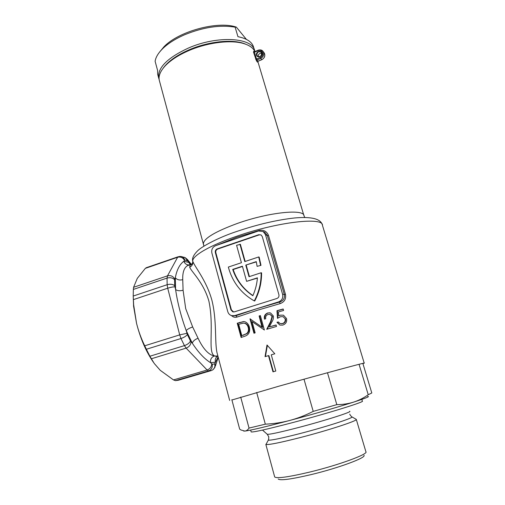 <?xml version="1.0" encoding="UTF-8"?>
<svg xmlns="http://www.w3.org/2000/svg" width="505" height="505" viewBox="0 0 505 505"><rect width="100%" height="100%" fill="white"/><g stroke="black" fill="none" stroke-linecap="round" stroke-linejoin="round"><path stroke-width="0.76" d="M261.773 59.659L258.106 61.238L257.001 59.937L256.489 58.997L260.208 57.469C264.759 55.784 262.606 48.638 258.169 50.664L254.457 52.198L254.432 51.712L258.181 50.241C260.113 49.553 261.71 49.907 262.966 51.314L263.635 52.596C264.128 55.196 263.13 57.141 260.643 58.441L257.001 59.937L256.496 60.947L253.523 52.236L253.63 51.352L253.977 51.725M261.842 52.968C262.966 56.238 257.399 58.523 256.534 55.152C255.416 51.901 260.965 49.604 261.842 52.968M256.856 55.146L257.253 55.91C259.923 57.254 261.394 56.339 261.672 53.164L261.287 52.419C258.617 51.043 257.14 51.958 256.856 55.146M189.186 49.787C207.435 41.896 230.091 39.169 242.533 43.076L245.733 44.232C234.131 38.847 209.158 41.113 189.186 49.787C176.554 55.329 167.811 61.566 162.957 68.491L166.581 64.141C171.921 58.776 179.458 53.991 189.186 49.787M254.829 51.548C253.251 48.019 249.59 45.368 243.852 43.607C231.088 39.605 207.782 42.407 189.015 50.519C179.016 54.843 171.271 59.754 165.785 65.259C160.596 70.656 158.406 75.58 159.22 80.024L159.58 81.362M190.151 264.664L187.349 265.737C184.028 267.934 182.494 272.58 182.747 279.663L183.081 290.236L185.695 308.624L192.664 326.969C189.533 328.048 187.38 329.247 186.212 330.579C181.137 316.793 177.596 303.12 175.595 289.561L175.311 277.794C176.813 269.815 179.666 264.304 183.877 261.255C184.628 263.332 186.036 264.544 188.106 264.885L189.135 264.885M192.664 326.969L198.067 338.262C203.067 348.797 208.483 354.712 214.309 356L217.882 356.006L216.62 356.259C206.128 356.846 214.884 329.424 208.9 301.15C203.509 282.352 191.875 272.29 189.678 267.265L190.233 264.759L192.007 263.964M280.572 316.685L277.485 318.346L276.967 310.701L283.166 308.991L283.589 310.468L278.432 311.888L278.709 315.909L280.395 315.133L283.488 315.196L286.537 318.554C287.149 321.837 285.862 324.027 282.686 325.119L279.896 325.094L276.967 322.304L278.299 321.931L280.13 323.56L282.339 323.604C284.605 322.796 285.54 321.218 285.142 318.87L283.135 316.685L280.572 316.685M272.056 316.458L270.131 314.476L268.092 314.451C266.135 315.202 265.346 316.641 265.718 318.756L264.456 319.141C263.863 316.149 264.961 314.085 267.738 312.955L270.592 312.986L273.338 315.966C273.615 318.112 273.123 320.126 271.848 322.001L269.335 326.924L276.084 324.967L276.506 326.457L266.716 329.31L270.56 321.685L272.056 316.458L272.466 316.496L270.977 321.71L270.56 321.685M259.216 230.791L259.109 230.431C263.616 229.63 266.754 231.296 268.515 235.431L285.508 294.484C286.228 299.017 284.397 302.072 280.016 303.65L279.675 302.015C283.292 300.828 284.845 298.379 284.347 294.668L267.347 235.538L264.835 232.306L263.174 231.542L258.44 230.993L215.629 245.682C212.529 247.109 211.279 249.539 211.866 252.973L227.768 311.617C228.367 313.611 229.611 314.943 231.486 315.606L234.699 315.612L278.665 301.857C281.954 300.443 283.273 297.931 282.604 294.327L265.497 234.705L263.174 231.542M262.026 327.133L259.109 315.96L260.346 315.581L264.38 330.011L252.027 321.559L255.151 332.858L253.971 333.237L249.994 318.857L262.026 327.133M274.815 353.79L267.012 344.984L265.049 356.656L268.477 355.64L272.997 371.844L275.799 371.036L271.267 354.819L274.815 353.79M362.912 363.6L364.212 363.133C367.785 361.763 322.108 374.072 278.539 386.293L231.921 399.998M245.171 261.464L240.386 244.338L236.58 245.31L241.422 262.714L228.355 267.063L228.614 268.06C232.792 282.529 241.352 293.481 254.293 300.923L254.728 300.986C259.368 292.187 261.647 282.813 261.577 272.87L261.154 272.75C261.224 282.718 258.939 292.105 254.293 300.923M260.208 57.469L261.678 59.697C264.159 58.41 265.15 56.465 264.658 53.883L263.995 52.608C265.573 55.506 264.828 57.886 261.76 59.741L258.049 61.187L257.537 62.172L257.607 61.743M215.338 252.544L230.936 309.849L232.761 311.831L234.402 311.844L276.936 298.468C278.577 297.761 279.233 296.511 278.905 294.705L262.278 236.567L261.085 234.964L258.749 234.705L217.226 248.896C215.673 249.603 215.042 250.821 215.338 252.544L215.831 252.696L231.41 309.9L233.594 311.97M260.946 234.882L259.172 234.894L217.712 249.047C216.165 249.76 215.54 250.972 215.831 252.696M239.932 244.174L244.799 261.59L258.724 256.95L259.147 257.095L260.99 265.346L257.114 266.356L260.99 265.346M261.154 272.75L249.022 276.715L245.777 265.093L256.313 261.88M246.225 265.22L249.401 276.589M245.777 265.093L256.256 261.622L257.114 266.356M258.724 256.95L260.567 265.22M232.704 269.424L242.4 266.211L246.61 281.348L257.424 277.838C256.912 284.069 255.385 290.034 252.853 295.741C243.183 289.296 236.473 280.521 232.704 269.424L233.171 269.544C236.877 280.471 243.46 289.15 252.923 295.577M246.61 281.348L257.399 278.091M242.469 266.463L233.171 269.544M233.512 315.846L235.898 315.707L256.489 308.795L279.675 302.015L278.665 301.857M192.695 261.016L192.74 261.23C195.012 267.372 206.286 280.123 211.911 300.26C216.998 320.643 214.581 341.55 216.986 352.641L217.649 355.141M280.016 303.65L257.323 310.278L237.148 317.026C235.09 317.695 233.215 317.228 231.536 315.625M216.159 245.499L236.927 237.198L259.109 230.431M244.868 336.204L241.125 337.473L237.236 323.225L243.675 321.534L245.02 321.792C247.223 322.695 248.675 324.456 249.369 327.082C250.316 331.848 248.82 334.891 244.868 336.204M133.352 289.434L133.213 296.05L167.149 284.719L167.048 278.085L133.352 289.434L133.579 287.288L137.303 278.356L145.352 268.357L146.709 267.555M146.368 349.264L149.89 356.233L184.432 345.622L180.973 338.52L146.368 349.264L144.727 345.799C141.211 338.565 138.49 331.084 136.552 323.364L133.623 304.704L133.213 296.05M214.309 356C211.425 357.199 210.175 359.427 210.56 362.685L212.207 364.219L214.72 363.96C215.326 367.179 214.215 369.376 211.393 370.544L208.603 370.897L175.475 380.644L178.549 380.202L210.926 370.683M175.475 380.644L173.493 379.918L160.237 370.31L154.252 363.48L149.89 356.233M133.206 295.816L133.585 306.238L136.552 323.364C140.478 338.722 146.109 351.707 153.451 362.319M268.477 355.64L268.887 355.602L273.388 371.731M267.353 345.376L265.428 356.543M243.902 321.552L237.729 323.25L241.573 337.321M237.729 323.25L237.236 323.225M248.675 327.467C249.35 330.005 248.814 332.056 247.065 333.622L246.604 333.622C248.353 332.069 248.889 330.011 248.22 327.455L248.675 327.467C248.119 325.409 246.977 324.033 245.241 323.345L243.782 323.124M248.22 327.455C247.665 325.397 246.522 324.021 244.78 323.32L243.404 323.105L238.701 324.305L241.794 335.642L246.604 333.622M247.065 333.622L241.794 335.642M264.38 330.011L252.027 321.559M260.391 315.732L259.109 315.96M259.538 315.997L262.701 327.322L262.278 327.309M250.392 318.889L249.994 318.857M250.455 318.933L254.375 333.104M269.803 312.778L268.155 312.993C265.807 313.839 264.652 315.537 264.696 318.081M268.155 312.993L267.738 312.955M276.121 325.094L269.335 326.924M270.131 314.476L272.466 316.496M270.977 321.71L267.214 329.165M283.21 309.142L277.371 310.745L277.87 318.068M277.371 310.745L276.967 310.701M283.135 316.685L285.142 318.87M285.546 318.901C285.944 321.243 285.009 322.821 282.743 323.629L282.339 323.604M282.743 323.629L281.317 323.749M278.369 322.051L276.967 322.304M277.371 322.329L279.896 325.094M278.709 315.909L280.395 315.133M190.044 264.936L188.106 264.885L187.349 265.737L190.233 264.759C191.212 265.365 193.03 263.231 192.727 261.211L192.727 261.211C191.9 258.377 193.554 254.892 197.682 250.751C201.653 246.623 218.387 237.514 236.454 231.561C257.638 224.403 277.1 219.864 294.851 217.945C311.307 216.519 320.441 218.741 322.24 224.618M218.103 356.833L215.465 362.199L210.56 362.685C204.405 358.897 198.314 352.389 192.279 343.154L186.212 330.579L187.342 334.518L190.461 340.976L192.279 343.154C193.055 341.026 194.987 339.398 198.067 338.262M190.196 264.658L187.948 261.091L184.761 259.999L183.877 261.255L189.11 262.524L190.953 264.304M182.747 279.663C179.622 280.452 177.141 279.827 175.311 277.794L174.572 279.694L174.711 285.729L175.595 289.561C177.432 290.867 179.925 291.088 183.081 290.236M217.876 355.993C215.616 357.388 214.808 359.453 215.465 362.199L214.72 363.96M189.678 267.265C192.165 265.914 193.188 263.907 192.74 261.23C191.957 256.016 209.613 245.506 236.668 236.258C277.744 221.834 323.636 216.759 322.449 225.356L364.2 363.095M258.15 56.554C258.244 54.168 259.437 53.12 261.735 53.416M254.552 51.744L253.63 51.352M237.148 317.026L235.898 315.707L234.699 315.612M363.947 455.276C366.864 457.498 338.653 468.015 311.08 474.612C291.309 479.245 280.357 480.722 278.211 479.049M274.613 476.676L274.688 476.966C276.898 478.69 288.525 477.067 309.559 472.112C338.969 465.036 369.022 453.926 365.873 451.691L356.309 419.472M355.873 419.144L356.315 419.402C357.748 420.728 328.105 430.424 299.882 437.652C279.928 442.715 268.622 444.987 265.971 444.457L266.451 443.579M361.82 399.398L362.331 401.103C365.626 401.582 328.37 413.191 292.49 422.641C267.063 429.288 253.289 432.381 251.162 431.933L251.124 431.794M304.004 379.204L313.214 411.392L336.816 404.631L327.48 372.753M359.055 364.307L368.24 394.727L371.806 392.978L362.842 363.366M243.606 431.03L244.862 431.081L240.954 429.989L239.673 429.143L231.839 399.701M240.696 397.063L249.028 428.082L265.327 424.175L256.673 392.467M249.028 428.082C247.816 429.913 246.427 430.916 244.862 431.081C250.404 430.43 265.377 426.883 289.775 420.45C312.709 414.365 338.836 406.847 353.639 402.106C365.727 398.211 370.392 396.311 367.64 396.4M265.327 424.175C273.596 423.79 281.746 422.552 289.775 420.45C297.792 418.291 305.607 415.274 313.214 411.392M336.816 404.631C342.769 404.606 348.374 403.766 353.639 402.106C358.872 400.396 363.739 397.94 368.24 394.727M274.688 476.966L265.832 444.368M159.138 79.525L158.595 77.707C157.667 67.645 167.578 57.766 188.333 48.089C217.674 35.091 253.321 37.566 254.722 51.049L254.817 51.523M254.305 49.66L253.699 47.609C252.437 42.218 247.185 38.569 237.943 36.669L235.134 27.169C220.06 24.663 203.218 27.194 184.603 34.763C175.172 38.898 167.755 43.638 162.351 48.985C158.109 53.278 155.698 57.387 155.117 61.301L157.623 70.593L157.661 74.241L158.595 77.707M158.027 75.605L157.661 74.241M246.402 39.377L236.327 27.106L235.134 27.169M159.782 51.819L163.898 46.851C178.145 31.588 217.036 20.8 235.728 26.929L236.327 27.106M257.537 62.172L256.496 60.947M203.635 244.679L203.37 243.827C203.774 238.429 215.136 231.618 237.47 223.399C268.982 212.157 304.616 208.653 304.01 215.919L304.85 217.453M282.604 294.327L285.508 294.484M268.515 235.431L267.347 235.538L265.497 234.705M217.712 249.047L217.226 248.896M259.172 234.894L258.749 234.705M231.41 309.9L230.936 309.849M173.493 379.918L207.107 370.013L186.143 348.128L151.298 358.79M144.727 345.799L179.704 334.884L167.71 288.21L133.326 299.642M133.579 287.288L167.521 275.831L177.608 257.272L145.352 268.357M240.127 322.392L239.648 322.367M243.656 335.168L243.183 335.168M212.207 364.219C212.674 367.488 211.469 369.717 208.603 370.897L207.107 370.013C210.048 368.858 211.582 366.826 211.715 363.916M215.023 363.575L214.997 367.28L212.826 369.843M191.023 341.809C190.827 344.789 189.198 346.897 186.143 348.128L184.432 345.622C187.563 344.486 189.571 342.939 190.461 340.976M187.342 334.518C186.257 336.077 184.129 337.416 180.973 338.52L179.704 334.884L186.919 333.313M174.9 286.884C173.272 286.783 170.873 287.219 167.71 288.21L167.149 284.719C170.324 283.873 172.849 284.214 174.711 285.729M174.572 279.694C172.71 277.813 170.204 277.277 167.048 278.085L167.521 275.831C170.639 275.118 173.038 276.153 174.717 278.943M191.218 264.184L187.374 259.45L187.948 261.091M184.413 260.22C182.842 257.563 180.569 256.578 177.608 257.272L178.499 256.622M179.496 256.426L181.409 256.553C183.075 257.089 184.192 258.238 184.761 259.999M187.443 260.662L185.215 257.664L184.23 257.272M253.523 52.236L254.457 52.198L256.489 58.997L255.555 59.034M263.995 52.608L262.966 51.314C262.032 49.963 260.41 49.591 258.099 50.197L258.169 50.664M351.701 416.72L352.004 416.922C353.147 418.077 325.725 426.927 299.724 433.637C281.317 438.34 270.844 440.505 268.325 440.126L268.559 439.489M349.649 411.278C353.109 411.625 325.214 420.558 298.19 427.602C278.627 432.652 268.275 434.837 267.126 434.167L262.505 430.083M242.533 43.076L243.852 43.607M159.22 80.024L203.925 246.131M257.828 61.427L303.795 215.206M233.234 311.875L232.761 311.831M217.617 355.002L229.674 400.446M133.585 306.238L133.623 304.704M245.241 323.345L244.78 323.32M215.42 365.948L218.204 357.237M146.071 267.776L178.019 256.793L181.409 256.553L185.215 257.664L187.374 259.45M166.581 64.141L165.785 65.259M258.093 61.244L257.575 61.648M356.315 419.402L352.004 416.922C351.979 417.408 349.422 414.182 349.782 414.144M265.971 444.457L268.325 440.126C268.673 440.379 268.9 436.137 268.591 436.522L267.24 434.268M250.663 430.083L251.162 431.933M163.898 46.851L162.351 48.985M235.728 26.929L236.119 27.081"/></g></svg>
